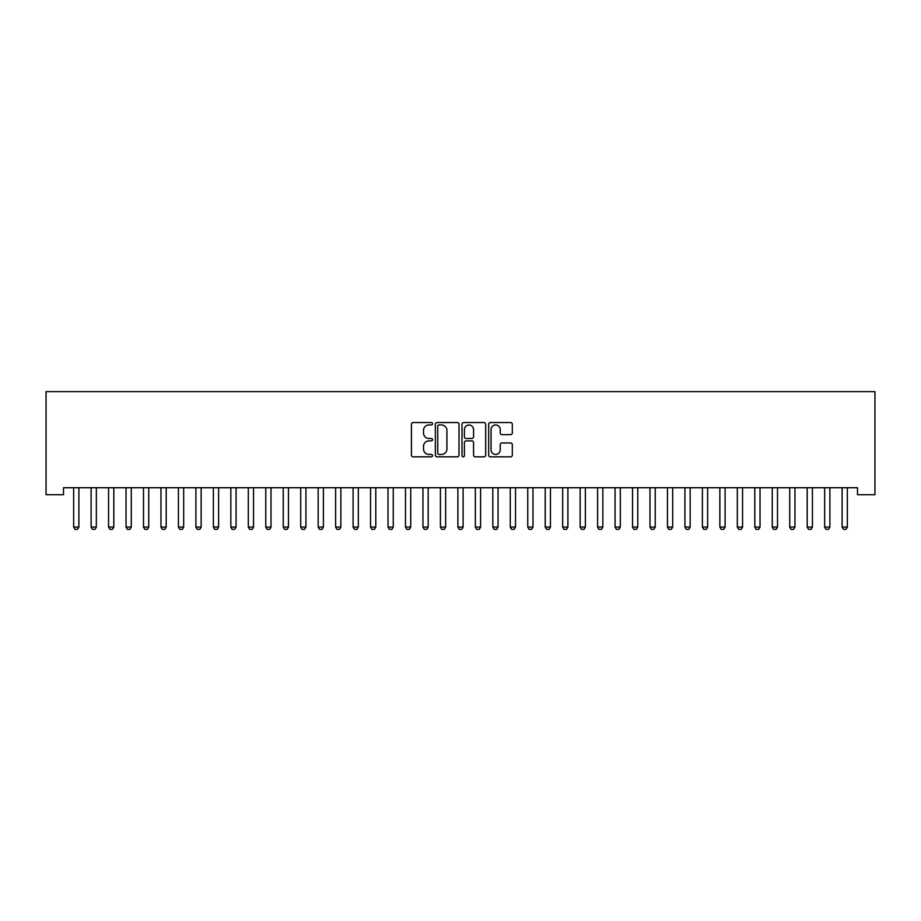 <?xml version="1.0" encoding="UTF-8"?>
<svg xmlns="http://www.w3.org/2000/svg" width="921" height="921" viewBox="0 0 921 921"><rect width="100%" height="100%" fill="white"/><g stroke="black" fill="none" stroke-linecap="round" stroke-linejoin="round"><path stroke-width="1.38" d="M432.559 423.752A1.197 1.197 0 0 0 431.362 422.555L413.138 422.555A1.715 1.715 0 0 0 411.422 424.27L411.422 455.124A1.715 1.715 0 0 0 413.138 456.839L431.362 456.839A1.197 1.197 0 0 0 432.559 455.642A1.197 1.197 0 0 0 431.362 454.444L429.002 454.444A5.491 5.491 0 0 1 423.51 448.953L423.51 446.386A5.491 5.491 0 0 1 429.002 440.894L431.362 440.894A1.197 1.197 0 0 0 432.559 439.697A1.197 1.197 0 0 0 431.362 438.5L429.002 438.5A5.491 5.491 0 0 1 423.51 433.008L423.51 430.441A5.491 5.491 0 0 1 429.002 424.961L431.362 424.961A1.197 1.197 0 0 0 432.559 423.752M510.602 434.643A1.715 1.715 0 0 0 512.318 432.928L512.318 424.27A1.715 1.715 0 0 0 510.602 422.555L490.375 422.555A1.715 1.715 0 0 0 488.66 424.27L488.66 455.124A1.715 1.715 0 0 0 490.375 456.839L510.602 456.839A1.715 1.715 0 0 0 512.318 455.124L512.318 444.67A1.715 1.715 0 0 0 510.602 442.955L501.945 442.955A1.715 1.715 0 0 0 500.23 444.67L500.23 449.851A4.582 4.582 0 0 1 495.648 454.444A4.582 4.582 0 0 1 491.054 449.851L491.054 429.543A4.582 4.582 0 0 1 495.648 424.961A4.582 4.582 0 0 1 500.23 429.543L500.23 432.928A1.715 1.715 0 0 0 501.945 434.643L510.602 434.643M857.486 487.727L63.514 487.727L63.514 494.715L46.05 494.715L46.05 391.667L874.95 391.667L874.95 494.715L857.486 494.715L857.486 487.727M459.003 424.27A1.715 1.715 0 0 0 457.288 422.555L437.061 422.555A1.715 1.715 0 0 0 435.345 424.27L435.345 455.124A1.715 1.715 0 0 0 437.061 456.839L457.288 456.839A1.715 1.715 0 0 0 459.003 455.124L459.003 424.27M463.712 422.555L483.939 422.555A1.715 1.715 0 0 1 485.655 424.27L485.655 455.124A1.715 1.715 0 0 1 483.939 456.839L475.282 456.839A1.715 1.715 0 0 1 473.567 455.124L473.567 442.61A1.715 1.715 0 0 0 471.863 440.894L466.118 440.894A1.715 1.715 0 0 0 464.403 442.61L464.403 455.642A1.197 1.197 0 0 1 463.205 456.839A1.197 1.197 0 0 1 461.997 455.642L461.997 424.27A1.715 1.715 0 0 1 463.712 422.555M438.937 424.961A1.197 1.197 0 0 0 437.74 426.158L437.74 453.247A1.197 1.197 0 0 0 438.937 454.444L441.424 454.444A5.491 5.491 0 0 0 446.915 448.953L446.915 430.441A5.491 5.491 0 0 0 441.424 424.961L438.937 424.961M473.567 429.623A4.582 4.582 0 0 0 468.985 425.042A4.582 4.582 0 0 0 464.403 429.623L464.403 436.784A1.715 1.715 0 0 0 466.118 438.5L471.863 438.5A1.715 1.715 0 0 0 473.567 436.784L473.567 429.623M73.438 487.727L73.565 488.107A1.75 1.75 -179.4 0 1 73.645 488.637L73.645 527.065L78.884 527.065L78.884 488.637A1.75 1.75 -179.4 0 1 78.964 488.107L79.091 487.727M78.884 527.065L77.571 529.333L74.958 529.333L73.645 527.065M90.903 487.727L91.029 488.107A1.75 1.75 -179.4 0 1 91.11 488.637L91.11 527.065L96.348 527.065L96.348 488.637A1.75 1.75 -179.4 0 1 96.429 488.107L96.555 487.727M96.348 527.065L95.036 529.333L92.422 529.333L91.11 527.065M108.379 487.727L108.494 488.107A1.75 1.75 -179.4 0 1 108.574 488.637L108.574 527.065L113.813 527.065L113.813 488.637A1.75 1.75 -179.4 0 1 113.893 488.107L114.02 487.727M113.813 527.065L112.5 529.333L109.887 529.333L108.574 527.065M125.843 487.727L125.958 488.107A1.75 1.75 -179.4 0 1 126.039 488.637L126.039 527.065L131.277 527.065L131.277 488.637A1.75 1.75 -179.4 0 1 131.358 488.107L131.484 487.727M131.277 527.065L129.976 529.333L127.351 529.333L126.039 527.065M143.308 487.727L143.423 488.107A1.75 1.75 -179.4 0 1 143.503 488.637L143.503 527.065L148.742 527.065L148.742 488.637A1.75 1.75 -179.4 0 1 148.822 488.107L148.949 487.727M148.742 527.065L147.441 529.333L144.816 529.333L143.503 527.065M160.772 487.727L160.887 488.107A1.75 1.75 -179.4 0 1 160.968 488.637L160.968 527.065L166.206 527.065L166.206 488.637A1.75 1.75 -179.4 0 1 166.298 488.107L166.413 487.727M166.206 527.065L164.905 529.333L162.28 529.333L160.968 527.065M178.237 487.727L178.352 488.107A1.75 1.75 -179.4 0 1 178.432 488.637L178.432 527.065L183.67 527.065L183.67 488.637A1.75 1.75 -179.4 0 1 183.763 488.107L183.878 487.727M183.67 527.065L182.37 529.333L179.745 529.333L178.432 527.065M195.701 487.727L195.816 488.107A1.75 1.75 -179.4 0 1 195.897 488.637L195.897 527.065L201.146 527.065L201.146 488.637A1.75 1.75 -179.4 0 1 201.227 488.107L201.342 487.727M201.146 527.065L199.834 529.333L197.209 529.333L195.897 527.065M213.165 487.727L213.281 488.107A1.75 1.75 -179.4 0 1 213.373 488.637L213.373 527.065L218.611 527.065L218.611 488.637A1.75 1.75 -179.4 0 1 218.691 488.107L218.807 487.727M218.611 527.065L217.298 529.333L214.674 529.333L213.373 527.065M230.63 487.727L230.745 488.107A1.75 1.75 -179.4 0 1 230.837 488.637L230.837 527.065L236.075 527.065L236.075 488.637A1.75 1.75 -179.4 0 1 236.156 488.107L236.271 487.727M236.075 527.065L234.763 529.333L232.138 529.333L230.837 527.065M248.094 487.727L248.221 488.107A1.75 1.75 -179.4 0 1 248.302 488.637L248.302 527.065L253.54 527.065L253.54 488.637A1.75 1.75 -179.4 0 1 253.62 488.107L253.736 487.727M253.54 527.065L252.227 529.333L249.603 529.333L248.302 527.065M265.559 487.727L265.685 488.107A1.75 1.75 -179.4 0 1 265.766 488.637L265.766 527.065L271.004 527.065L271.004 488.637A1.75 1.75 -179.4 0 1 271.085 488.107L271.2 487.727M271.004 527.065L269.692 529.333L267.067 529.333L265.766 527.065M283.023 487.727L283.15 488.107A1.75 1.75 -179.4 0 1 283.231 488.637L283.231 527.065L288.469 527.065L288.469 488.637A1.75 1.75 -179.4 0 1 288.549 488.107L288.664 487.727M288.469 527.065L287.156 529.333L284.543 529.333L283.231 527.065M300.488 487.727L300.614 488.107A1.75 1.75 -179.4 0 1 300.695 488.637L300.695 527.065L305.933 527.065L305.933 488.637A1.75 1.75 -179.4 0 1 306.014 488.107L306.14 487.727M305.933 527.065L304.621 529.333L302.007 529.333L300.695 527.065M317.952 487.727L318.079 488.107A1.75 1.75 -179.4 0 1 318.159 488.637L318.159 527.065L323.398 527.065L323.398 488.637A1.75 1.75 -179.4 0 1 323.478 488.107L323.605 487.727M323.398 527.065L322.085 529.333L319.472 529.333L318.159 527.065M335.417 487.727L335.543 488.107A1.75 1.75 -179.4 0 1 335.624 488.637L335.624 527.065L340.862 527.065L340.862 488.637A1.75 1.75 -179.4 0 1 340.943 488.107L341.069 487.727M340.862 527.065L339.55 529.333L336.936 529.333L335.624 527.065M352.881 487.727L353.008 488.107A1.75 1.75 -179.4 0 1 353.088 488.637L353.088 527.065L358.327 527.065L358.327 488.637A1.75 1.75 -179.4 0 1 358.407 488.107L358.534 487.727M358.327 527.065L357.014 529.333L354.401 529.333L353.088 527.065M370.357 487.727L370.472 488.107A1.75 1.75 -179.4 0 1 370.553 488.637L370.553 527.065L375.791 527.065L375.791 488.637A1.75 1.75 -179.4 0 1 375.872 488.107L375.998 487.727M375.791 527.065L374.479 529.333L371.865 529.333L370.553 527.065M387.822 487.727L387.937 488.107A1.75 1.75 -179.4 0 1 388.017 488.637L388.017 527.065L393.255 527.065L393.255 488.637A1.75 1.75 -179.4 0 1 393.336 488.107L393.463 487.727M393.255 527.065L391.955 529.333L389.33 529.333L388.017 527.065M405.286 487.727L405.401 488.107A1.75 1.75 -179.4 0 1 405.482 488.637L405.482 527.065L410.72 527.065L410.72 488.637A1.75 1.75 -179.4 0 1 410.801 488.107L410.927 487.727M410.72 527.065L409.419 529.333L406.794 529.333L405.482 527.065M422.751 487.727L422.866 488.107A1.75 1.75 -179.4 0 1 422.946 488.637L422.946 527.065L428.184 527.065L428.184 488.637A1.75 1.75 -179.4 0 1 428.277 488.107L428.392 487.727M428.184 527.065L426.884 529.333L424.259 529.333L422.946 527.065M440.215 487.727L440.33 488.107A1.75 1.75 -179.4 0 1 440.411 488.637L440.411 527.065L445.649 527.065L445.649 488.637A1.75 1.75 -179.4 0 1 445.741 488.107L445.856 487.727M445.649 527.065L444.348 529.333L441.723 529.333L440.411 527.065M457.679 487.727L457.795 488.107A1.75 1.75 -179.4 0 1 457.875 488.637L457.875 527.065L463.125 527.065L463.125 488.637A1.75 1.75 -179.4 0 1 463.205 488.107L463.321 487.727M463.125 527.065L461.812 529.333L459.188 529.333L457.875 527.065M475.144 487.727L475.259 488.107A1.75 1.75 -179.4 0 1 475.351 488.637L475.351 527.065L480.589 527.065L480.589 488.637A1.75 1.75 -179.4 0 1 480.67 488.107L480.785 487.727M480.589 527.065L479.277 529.333L476.652 529.333L475.351 527.065M492.608 487.727L492.723 488.107A1.75 1.75 -179.4 0 1 492.816 488.637L492.816 527.065L498.054 527.065L498.054 488.637A1.75 1.75 -179.4 0 1 498.134 488.107L498.249 487.727M498.054 527.065L496.741 529.333L494.117 529.333L492.816 527.065M510.073 487.727L510.199 488.107A1.75 1.75 -179.4 0 1 510.28 488.637L510.28 527.065L515.518 527.065L515.518 488.637A1.75 1.75 -179.4 0 1 515.599 488.107L515.714 487.727M515.518 527.065L514.206 529.333L511.581 529.333L510.28 527.065M527.537 487.727L527.664 488.107A1.75 1.75 -179.4 0 1 527.745 488.637L527.745 527.065L532.983 527.065L532.983 488.637A1.75 1.75 -179.4 0 1 533.063 488.107L533.178 487.727M532.983 527.065L531.67 529.333L529.045 529.333L527.745 527.065M545.002 487.727L545.128 488.107A1.75 1.75 -179.4 0 1 545.209 488.637L545.209 527.065L550.447 527.065L550.447 488.637A1.75 1.75 -179.4 0 1 550.528 488.107L550.643 487.727M550.447 527.065L549.135 529.333L546.521 529.333L545.209 527.065M562.466 487.727L562.593 488.107A1.75 1.75 -179.4 0 1 562.673 488.637L562.673 527.065L567.912 527.065L567.912 488.637A1.75 1.75 -179.4 0 1 567.992 488.107L568.119 487.727M567.912 527.065L566.599 529.333L563.986 529.333L562.673 527.065M579.931 487.727L580.057 488.107A1.75 1.75 -179.4 0 1 580.138 488.637L580.138 527.065L585.376 527.065L585.376 488.637A1.75 1.75 -179.4 0 1 585.457 488.107L585.583 487.727M585.376 527.065L584.064 529.333L581.45 529.333L580.138 527.065M597.395 487.727L597.522 488.107A1.75 1.75 -179.4 0 1 597.602 488.637L597.602 527.065L602.841 527.065L602.841 488.637A1.75 1.75 -179.4 0 1 602.921 488.107L603.048 487.727M602.841 527.065L601.528 529.333L598.915 529.333L597.602 527.065M614.86 487.727L614.986 488.107A1.75 1.75 -179.4 0 1 615.067 488.637L615.067 527.065L620.305 527.065L620.305 488.637A1.75 1.75 -179.4 0 1 620.386 488.107L620.512 487.727M620.305 527.065L618.993 529.333L616.379 529.333L615.067 527.065M632.336 487.727L632.451 488.107A1.75 1.75 -179.4 0 1 632.531 488.637L632.531 527.065L637.769 527.065L637.769 488.637A1.75 1.75 -179.4 0 1 637.85 488.107L637.977 487.727M637.769 527.065L636.457 529.333L633.844 529.333L632.531 527.065M649.8 487.727L649.915 488.107A1.75 1.75 -179.4 0 1 649.996 488.637L649.996 527.065L655.234 527.065L655.234 488.637A1.75 1.75 -179.4 0 1 655.315 488.107L655.441 487.727M655.234 527.065L653.933 529.333L651.308 529.333L649.996 527.065M667.265 487.727L667.38 488.107A1.75 1.75 -179.4 0 1 667.46 488.637L667.46 527.065L672.698 527.065L672.698 488.637A1.75 1.75 -179.4 0 1 672.779 488.107L672.906 487.727M672.698 527.065L671.397 529.333L668.773 529.333L667.46 527.065M684.729 487.727L684.844 488.107A1.75 1.75 -179.4 0 1 684.925 488.637L684.925 527.065L690.163 527.065L690.163 488.637A1.75 1.75 -179.4 0 1 690.255 488.107L690.37 487.727M690.163 527.065L688.862 529.333L686.237 529.333L684.925 527.065M702.193 487.727L702.309 488.107A1.75 1.75 -179.4 0 1 702.389 488.637L702.389 527.065L707.627 527.065L707.627 488.637A1.75 1.75 -179.4 0 1 707.719 488.107L707.835 487.727M707.627 527.065L706.326 529.333L703.702 529.333L702.389 527.065M719.658 487.727L719.773 488.107A1.75 1.75 -179.4 0 1 719.854 488.637L719.854 527.065L725.103 527.065L725.103 488.637A1.75 1.75 -179.4 0 1 725.184 488.107L725.299 487.727M725.103 527.065L723.791 529.333L721.166 529.333L719.854 527.065M737.122 487.727L737.237 488.107A1.75 1.75 -179.4 0 1 737.33 488.637L737.33 527.065L742.568 527.065L742.568 488.637A1.75 1.75 -179.4 0 1 742.648 488.107L742.763 487.727M742.568 527.065L741.255 529.333L738.63 529.333L737.33 527.065M754.587 487.727L754.702 488.107A1.75 1.75 -179.4 0 1 754.794 488.637L754.794 527.065L760.032 527.065L760.032 488.637A1.75 1.75 -179.4 0 1 760.113 488.107L760.228 487.727M760.032 527.065L758.72 529.333L756.095 529.333L754.794 527.065M772.051 487.727L772.178 488.107A1.75 1.75 -179.4 0 1 772.259 488.637L772.259 527.065L777.497 527.065L777.497 488.637A1.75 1.75 -179.4 0 1 777.577 488.107L777.692 487.727M777.497 527.065L776.184 529.333L773.559 529.333L772.259 527.065M789.516 487.727L789.642 488.107A1.75 1.75 -179.4 0 1 789.723 488.637L789.723 527.065L794.961 527.065L794.961 488.637A1.75 1.75 -179.4 0 1 795.042 488.107L795.157 487.727M794.961 527.065L793.649 529.333L791.024 529.333L789.723 527.065M806.98 487.727L807.107 488.107A1.75 1.75 -179.4 0 1 807.187 488.637L807.187 527.065L812.426 527.065L812.426 488.637A1.75 1.75 -179.4 0 1 812.506 488.107L812.621 487.727M812.426 527.065L811.113 529.333L808.5 529.333L807.187 527.065M824.445 487.727L824.571 488.107A1.75 1.75 -179.4 0 1 824.652 488.637L824.652 527.065L829.89 527.065L829.89 488.637A1.75 1.75 -179.4 0 1 829.971 488.107L830.097 487.727M829.89 527.065L828.578 529.333L825.964 529.333L824.652 527.065M841.909 487.727L842.036 488.107A1.75 1.75 -179.4 0 1 842.116 488.637L842.116 527.065L847.355 527.065L847.355 488.637A1.75 1.75 -179.4 0 1 847.435 488.107L847.562 487.727M847.355 527.065L846.042 529.333L843.429 529.333L842.116 527.065"/></g></svg>
